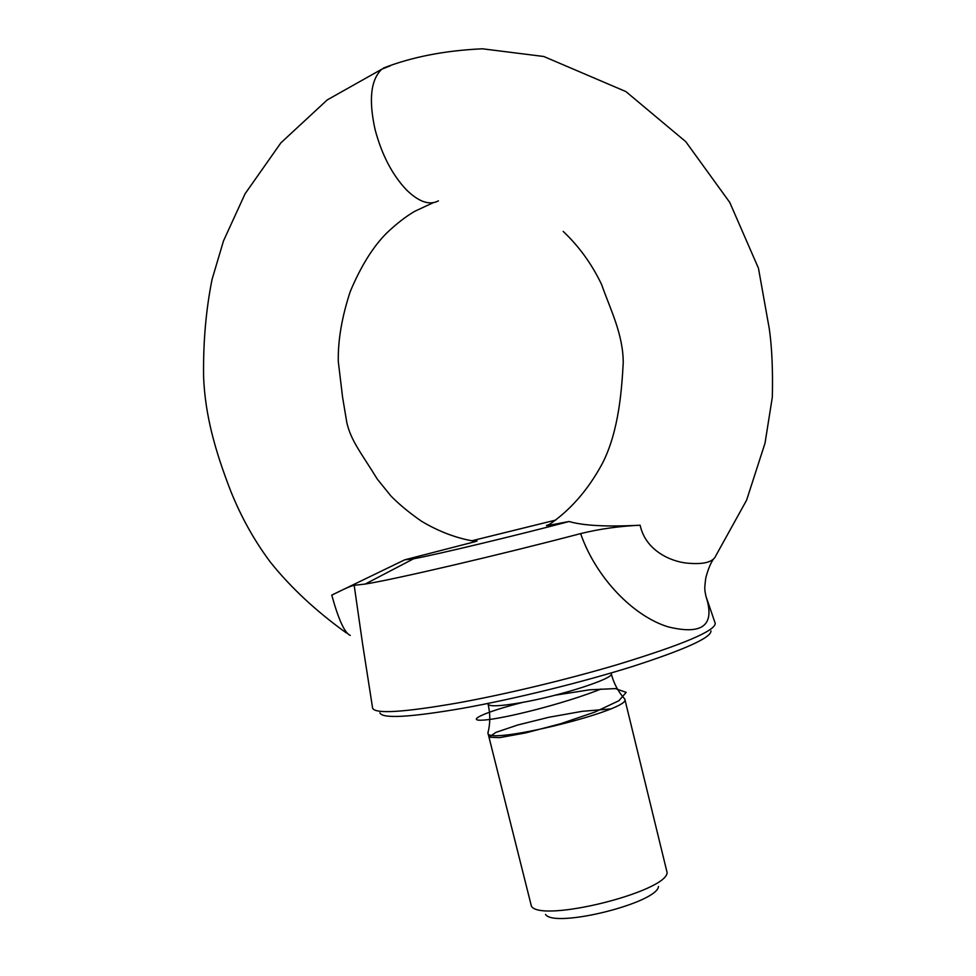 <?xml version="1.0" encoding="UTF-8"?>
<svg xmlns="http://www.w3.org/2000/svg" width="976" height="976" viewBox="0 0 976 976"><rect width="100%" height="100%" fill="white"/><g stroke="black" fill="none" stroke-linecap="round" stroke-linejoin="round"><path stroke-width="1.46" d="M710.979 630.923C711.26 637.572 685.408 649.333 633.412 666.193C582.782 682.163 514.242 699.06 462.551 708.308C409.883 717.348 382.336 718.873 379.896 712.858M438.431 200.861C429.501 205.594 418.875 201.959 406.528 189.954C392.254 174.85 381.762 154.72 375.077 129.552C368.513 99.747 370.77 79.617 381.836 69.174L390.376 65.782M350.262 635.4C344.699 633.095 338.538 619.675 331.767 595.14C344.174 588.906 351.641 585.624 354.178 585.319L362.56 643.721M474.092 541.192C477.337 540.619 477.972 540.704 475.971 541.448L404.65 559.846L338.916 591.651M372.564 707.807L372.612 708.149C375.052 714.127 403.417 712.395 457.744 702.952C505.336 694.375 567.995 679.333 618.003 664.436C682.907 644.587 715.31 630.899 715.225 623.359L705.904 596.153C715.408 625.091 702.842 635.327 668.206 626.873C633.924 616.503 596.19 578.39 580.622 533.604C599.593 528.943 619.431 526.149 640.134 525.222C607.072 526.942 583.392 525.698 569.081 521.513L547.768 525.515C545.499 525.844 546.06 525.491 549.464 524.441M640.134 525.222C645.502 550.415 670.427 561.371 686.579 563.079C703.55 564.75 713.358 562.2 715.994 555.417L746.591 500.2L765.025 443.177L772.321 397.171C772.943 369.989 771.943 347.212 769.295 328.839L758.474 268.278L729.792 202.483L685.799 141.703L625.897 91.573L543.778 56.498L482.461 48.8C445.044 50.508 412.018 56.925 383.397 68.064M569.081 521.513C516.536 535.434 436.272 554.636 413.617 558.772L404.65 559.846M580.622 533.604C499.675 554.905 394.109 579.512 365.17 584.063L354.178 585.319M471.701 540.802L555.808 520.062M487.951 733.049L531.432 906.253C541.351 922.942 666.157 892.064 667.133 872.666L624.823 699.17C632.253 709.698 486.28 745.823 487.951 733.049L488.207 731.768M624.006 698.169L624.823 699.17M658.483 886.476C657.214 903.093 554.392 928.542 545.523 914.439M610.366 708.954L582.257 711.321L548.841 717.275L517.658 725.022L495.845 732.403L489.013 737.209L499.663 737.636L525.771 732.891L560.566 723.741L594.799 712.102L618.833 700.756L626.189 692.362L615.405 688.592L589.663 689.8L555.149 695.205M522.965 702.33C484.804 711.858 463.807 721.728 484.425 720.032C504.311 718.58 563.628 703.916 600.948 689.056M487.927 732.915C490.355 723.362 490.403 713.785 488.073 704.184C489.403 706.709 500.261 706.234 520.672 702.744C560.517 695.912 614.807 678.308 611.244 673.696L611.061 672.976M433.234 202.703L414.69 211.328C405.955 216.428 396.72 223.577 386.972 232.788C373.174 246.477 360.937 266.07 350.238 291.568C341.844 317.163 337.867 340.478 338.294 361.523L342.564 397.086L346.809 422.535C350.933 440.871 361.498 453.328 377.297 479.118L390.912 495.979C399.184 504.409 409.408 512.851 421.608 521.306C439.603 531.993 457.72 538.703 475.971 541.448M381.836 69.174L327.265 99.894L280.917 142.813L245.11 193.724L223.516 240.852L212.036 279.502C205.863 310.405 203.057 343.162 203.618 377.797C205.314 415.215 214.744 449.802 230.714 491.062C241.121 516.987 254.321 540.655 270.328 562.091C290.726 587.564 316.09 611.196 346.419 632.973M547.78 525.515C569.655 511.009 587.82 490.379 602.29 463.624C619.174 430.916 621.773 388.253 623.237 362.816C623.176 333.963 610.22 309.246 601.704 284.76C591.993 264.264 579.146 246.489 563.189 231.41M413.617 558.772L365.17 584.063M362.499 643.355L372.612 708.149M705.904 596.153L704.953 591.041C705.026 588.796 704.172 590.431 705.746 578.195C707.82 569.972 710.369 563.652 713.358 559.236M488.073 704.184L487.902 703.452M611.244 673.696C613.672 683.273 618.186 691.728 624.786 699.048"/></g></svg>
